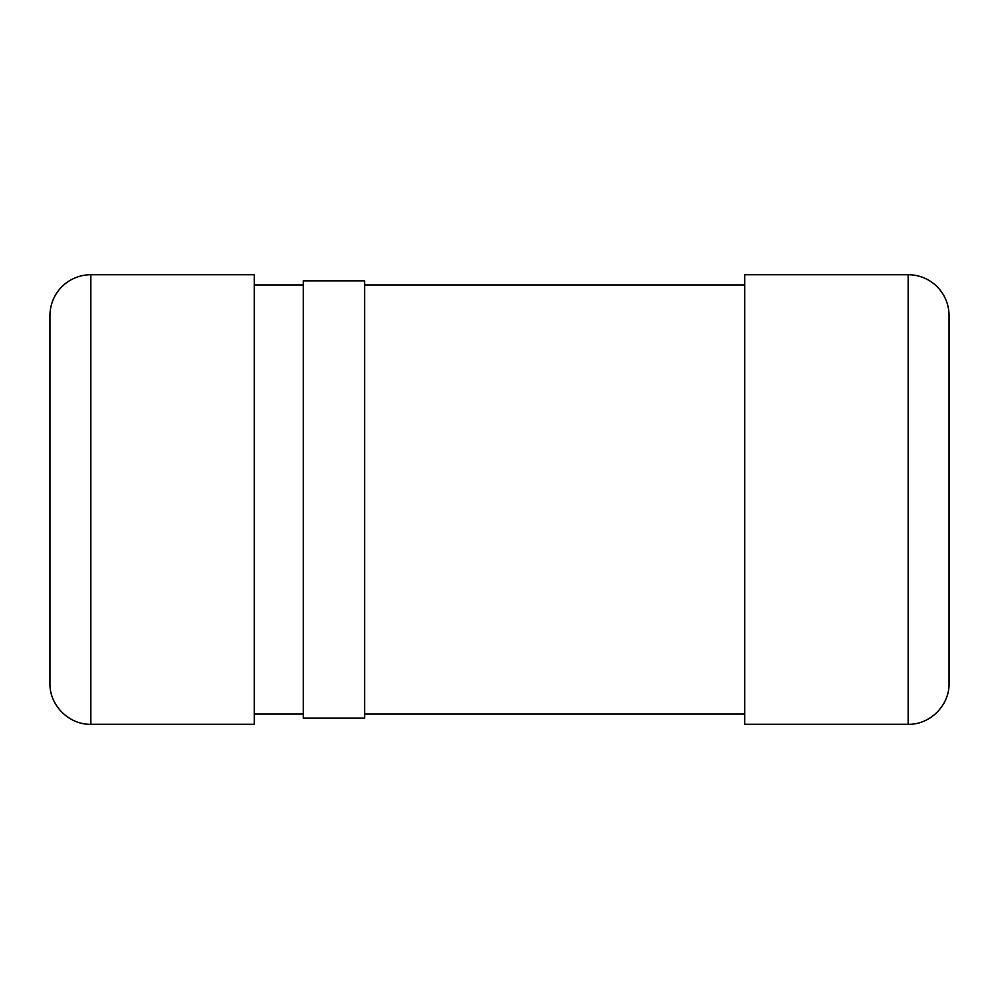 <?xml version="1.0" encoding="UTF-8"?>
<svg xmlns="http://www.w3.org/2000/svg" width="999" height="999" viewBox="0 0 999 999"><rect width="100%" height="100%" fill="white"/><g stroke="black" fill="none" stroke-linecap="round" stroke-linejoin="round"><path stroke-width="1.5" d="M364.635 718.144L364.635 280.856L303.334 280.856L303.334 718.144L364.635 718.144M744.705 284.94L364.635 284.94M303.334 284.94L254.295 284.94M908.178 724.275L744.705 724.275L744.705 274.725L908.178 274.725A40.872 40.872 0 0 1 949.05 315.597L949.05 683.403C949.537 705.619 929.644 724.912 908.178 724.275L908.178 274.725M90.822 724.275L254.295 724.275L254.295 274.725L90.822 274.725A40.872 40.872 0 0 0 49.95 315.597L49.95 683.403C49.463 705.619 69.356 724.912 90.822 724.275L90.822 274.725M744.705 714.06L364.635 714.06M303.334 714.06L254.295 714.06"/></g></svg>
